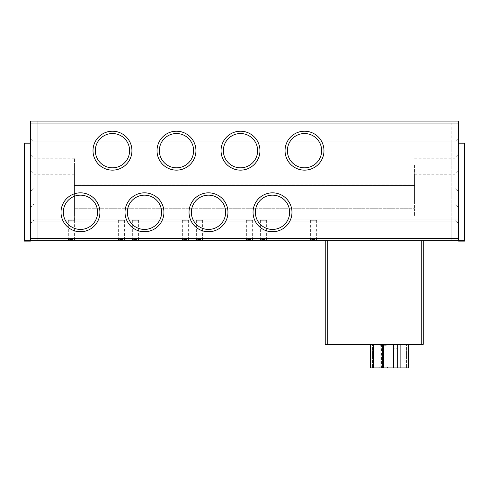 <?xml version="1.0" encoding="UTF-8"?>
<svg xmlns="http://www.w3.org/2000/svg" width="489" height="489" viewBox="0 0 489 489"><rect width="100%" height="100%" fill="white"/><g stroke="black" fill="none" stroke-linecap="round" stroke-linejoin="round"><path stroke-width="0.37" stroke-dasharray="2.44 1.83" d="M433.945 141.077L451.145 141.077L433.945 141.077L433.945 121.07L451.145 121.07L433.945 121.07L451.145 121.07L433.945 121.07L451.145 121.07L433.945 121.07L433.945 240.301L433.945 121.07M451.145 141.077L451.145 240.301L433.945 240.301L433.945 221.095L451.145 221.095L433.945 221.095M433.945 240.301L451.145 240.301L433.945 240.301L451.145 240.301L433.945 240.301L451.145 240.301L451.145 121.07M37.855 240.301L55.055 240.301L37.855 240.301L55.055 240.301L37.855 240.301L55.055 240.301L37.855 240.301L37.855 121.07L55.055 121.07L37.855 121.07L55.055 121.07L37.855 121.07L55.055 121.07L37.855 121.07L37.855 240.301L37.855 221.095L55.055 221.095L37.855 221.095M55.055 240.301L55.055 221.095M37.855 141.077L55.055 141.077L37.855 141.077L37.855 121.07M55.055 141.077L55.055 121.07M30.452 165.08L30.452 138.76L30.452 165.08M33.875 165.08L33.875 187.978L33.875 165.08M74.462 203.98L74.462 158.191L74.462 203.98L33.875 203.98L33.875 158.191L33.875 203.98L30.452 207.403L30.452 154.768L30.452 207.403M74.462 158.191L33.875 158.191L30.452 154.768M74.462 219.983L74.462 174.194L74.462 219.983L33.875 219.983L33.875 174.194L33.875 219.983L30.452 223.412L30.452 170.771L30.452 223.412M74.462 174.194L33.875 174.194L30.452 170.771M458.548 165.08L458.548 138.76L458.548 165.08M455.125 165.08L455.125 187.978L455.125 165.08M458.548 181.083L458.548 207.403L458.548 181.083M455.125 181.083L455.125 203.98L455.125 181.083M458.548 197.091L458.548 170.771L458.548 197.091M455.125 197.091L455.125 174.194L455.125 197.091M451.145 240.301L451.145 221.095M310.381 220.294L316.652 220.294L310.381 220.294L310.381 239.433L313.516 239.433L310.381 239.433L309.513 240.301L313.516 240.301L309.513 240.301M246.364 220.294L252.636 220.294L246.364 220.294L246.364 239.433L249.5 239.433L246.364 239.433L245.502 240.301L249.5 240.301L245.502 240.301M182.354 220.294L188.62 220.294L182.354 220.294L182.354 239.433L185.484 239.433L182.354 239.433L181.486 240.301L185.484 240.301L181.486 240.301M118.338 220.294L124.609 220.294L118.338 220.294L118.338 239.433L121.474 239.433L118.338 239.433L117.47 240.301L121.474 240.301L117.47 240.301M260.368 220.294L266.639 220.294L260.368 220.294L260.368 239.433L263.504 239.433L260.368 239.433L259.506 240.301L263.504 240.301L259.506 240.301M196.358 220.294L202.623 220.294L196.358 220.294L196.358 239.433L199.488 239.433L196.358 239.433L195.49 240.301L199.488 240.301L195.49 240.301M132.342 220.294L138.607 220.294L132.342 220.294L132.342 239.433L135.477 239.433L132.342 239.433L131.474 240.301L135.477 240.301L131.474 240.301M68.326 220.294L74.597 220.294L68.326 220.294L68.326 239.433L71.461 239.433L68.326 239.433L67.458 240.301L71.461 240.301L67.458 240.301M74.462 165.08L74.462 187.978L74.462 165.08M414.538 165.08L414.538 187.978L414.538 165.08M414.538 181.083L414.538 203.98L414.538 181.083M414.538 197.091L414.538 174.194L414.538 197.091M272.507 195.154A17.133 17.133 0 0 0 255.368 212.293A17.133 17.133 0 0 0 272.507 229.427A17.133 17.133 0 0 0 289.641 212.293A17.133 17.133 0 0 0 272.507 195.154M208.491 195.154A17.133 17.133 0 0 0 191.358 212.293A17.133 17.133 0 0 0 208.491 229.427A17.133 17.133 0 0 0 225.631 212.293A17.133 17.133 0 0 0 208.491 195.154M144.475 195.154A17.133 17.133 0 0 0 127.342 212.293A17.133 17.133 0 0 0 144.475 229.427A17.133 17.133 0 0 0 161.614 212.293A17.133 17.133 0 0 0 144.475 195.154M80.465 195.154A17.133 17.133 0 0 0 63.325 212.293A17.133 17.133 0 0 0 80.465 229.427A17.133 17.133 0 0 0 97.598 212.293A17.133 17.133 0 0 0 80.465 195.154M304.513 133.54A17.133 17.133 0 0 0 287.379 150.679A17.133 17.133 0 0 0 304.513 167.813A17.133 17.133 0 0 0 321.652 150.679A17.133 17.133 0 0 0 304.513 133.54M240.496 133.54A17.133 17.133 0 0 0 223.363 150.679A17.133 17.133 0 0 0 240.496 167.813A17.133 17.133 0 0 0 257.636 150.679A17.133 17.133 0 0 0 240.496 133.54M176.486 133.54A17.133 17.133 0 0 0 159.347 150.679A17.133 17.133 0 0 0 176.486 167.813A17.133 17.133 0 0 0 193.62 150.679A17.133 17.133 0 0 0 176.486 133.54M112.47 133.54A17.133 17.133 0 0 0 95.337 150.679A17.133 17.133 0 0 0 112.47 167.813A17.133 17.133 0 0 0 129.603 150.679A17.133 17.133 0 0 0 112.47 133.54M316.652 220.294L316.652 239.433L313.516 239.433L316.652 239.433L317.514 240.301L313.516 240.301L317.514 240.301M252.636 220.294L252.636 239.433L249.5 239.433L252.636 239.433L253.504 240.301L249.5 240.301L253.504 240.301M188.62 220.294L188.62 239.433L185.484 239.433L188.62 239.433L189.487 240.301L185.484 240.301L189.487 240.301M124.609 220.294L124.609 239.433L121.474 239.433L124.609 239.433L125.471 240.301L121.474 240.301L125.471 240.301M266.639 220.294L266.639 239.433L263.504 239.433L266.639 239.433L267.507 240.301L263.504 240.301L267.507 240.301M202.623 220.294L202.623 239.433L199.488 239.433L202.623 239.433L203.491 240.301L199.488 240.301L203.491 240.301M138.607 220.294L138.607 239.433L135.477 239.433L138.607 239.433L139.475 240.301L135.477 240.301L139.475 240.301M74.597 220.294L74.597 239.433L71.461 239.433L74.597 239.433L75.459 240.301L71.461 240.301L75.459 240.301M272.507 192.831A19.462 19.462 0 0 0 253.045 212.293A19.462 19.462 0 0 0 272.507 231.755A19.462 19.462 0 0 0 291.97 212.293A19.462 19.462 0 0 0 272.507 192.831M208.491 192.831A19.462 19.462 0 0 0 189.029 212.293A19.462 19.462 0 0 0 208.491 231.755A19.462 19.462 0 0 0 227.953 212.293A19.462 19.462 0 0 0 208.491 192.831M144.475 192.831A19.462 19.462 0 0 0 125.019 212.293A19.462 19.462 0 0 0 144.475 231.755A19.462 19.462 0 0 0 163.937 212.293A19.462 19.462 0 0 0 144.475 192.831M80.465 192.831A19.462 19.462 0 0 0 61.003 212.293A19.462 19.462 0 0 0 80.465 231.755A19.462 19.462 0 0 0 99.921 212.293A19.462 19.462 0 0 0 80.465 192.831M323.975 150.679A19.462 19.462 0 0 0 304.513 131.217A19.462 19.462 0 0 0 285.05 150.679A19.462 19.462 0 0 0 304.513 170.141A19.462 19.462 0 0 0 323.975 150.679M259.959 150.679A19.462 19.462 0 0 0 240.496 131.217A19.462 19.462 0 0 0 221.04 150.679A19.462 19.462 0 0 0 240.496 170.141A19.462 19.462 0 0 0 259.959 150.679M195.942 150.679A19.462 19.462 0 0 0 176.486 131.217A19.462 19.462 0 0 0 157.024 150.679A19.462 19.462 0 0 0 176.486 170.141A19.462 19.462 0 0 0 195.942 150.679M131.932 150.679A19.462 19.462 0 0 0 112.47 131.217A19.462 19.462 0 0 0 93.008 150.679A19.462 19.462 0 0 0 112.47 170.141A19.462 19.462 0 0 0 131.932 150.679M386.958 366.952L387.93 367.93L379.128 367.93L387.93 367.93L379.128 367.93L387.93 367.93L386.958 366.952L380.106 366.952L379.128 367.93L380.106 366.952L386.958 366.952L380.106 366.952L386.958 366.952L386.958 345.295L386.958 366.952M380.106 345.295L380.106 366.952L380.106 345.295L386.958 345.295L387.93 344.323L379.128 344.323L387.93 344.323L379.128 344.323L387.93 344.323L386.958 345.295L380.106 345.295L386.958 345.295L380.106 345.295L379.128 344.323L380.106 345.295M393.015 348.724L393.015 367.93L397.496 367.93L397.496 344.323L393.015 344.323L397.496 344.323L393.015 344.323L397.496 344.323L393.015 344.323L397.496 344.323L393.015 344.323L397.496 344.323L393.015 344.323L397.496 344.323L393.015 344.323L397.496 344.323L393.015 344.323L397.496 344.323L393.015 344.323L397.496 344.323L393.015 344.323L397.496 344.323L393.015 344.323L397.496 344.323L393.015 344.323L397.496 344.323L393.015 344.323L397.496 344.323L397.496 348.724L393.015 348.724L397.496 348.724M393.015 344.323L393.015 367.93L397.496 367.93L393.015 367.93L397.496 367.93L393.015 367.93L397.496 367.93L393.015 367.93L397.496 367.93L393.015 367.93L397.496 367.93L393.015 367.93L397.496 367.93L393.015 367.93L397.496 367.93L393.015 367.93L397.496 367.93L393.015 367.93L397.496 367.93L393.015 367.93L397.496 367.93L393.015 367.93L393.015 344.323M397.496 367.93L397.496 344.323L397.496 367.93L397.496 344.323L397.496 367.93L397.496 344.323L397.496 367.93L397.496 344.323L397.496 367.93L397.496 344.323L397.496 367.93L393.015 367.93M386.053 344.323L381.573 344.323L386.053 344.323L381.573 344.323L386.053 344.323L381.573 344.323L386.053 344.323L381.573 344.323L386.053 344.323L381.573 344.323L386.053 344.323L381.573 344.323L386.053 344.323L381.573 344.323L386.053 344.323L381.573 344.323L386.053 344.323L381.573 344.323L386.053 344.323L381.573 344.323L386.053 344.323L381.573 344.323L386.053 344.323L381.573 344.323L386.053 344.323L381.573 344.323L386.053 344.323L386.053 367.93L381.573 367.93L386.053 367.93L381.573 367.93L386.053 367.93L381.573 367.93L386.053 367.93L381.573 367.93L386.053 367.93L381.573 367.93L386.053 367.93L381.573 367.93L386.053 367.93L381.573 367.93L386.053 367.93L381.573 367.93L386.053 367.93L381.573 367.93L386.053 367.93L381.573 367.93L386.053 367.93L381.573 367.93L386.053 367.93L381.573 367.93L386.053 367.93L381.573 367.93L386.053 367.93L386.053 344.323L386.053 367.93M381.573 344.323L381.573 367.93M464.55 240.301L464.55 241.101L458.548 241.101L458.548 121.07L30.452 121.07L30.452 240.301L30.452 143.876L30.452 240.301L458.548 240.301L458.548 141.077L458.548 240.301L464.55 240.301L464.55 143.876L458.548 143.876M30.452 143.075L458.548 143.075L30.452 143.075L30.452 219.096L30.452 141.077L30.452 143.075L24.45 143.075L24.45 143.876L30.452 143.876M30.452 219.096L30.452 221.095L30.452 219.096L458.548 219.096L30.452 219.096M24.45 240.301L30.452 240.301L30.452 241.101L24.45 241.101L24.45 143.876M327.239 240.301L421.261 240.301L327.239 240.301L327.239 344.323L423.26 344.323L423.26 240.301M30.452 141.077L458.548 141.077L30.452 141.077M30.452 221.095L458.548 221.095L30.452 221.095M458.548 143.075L464.55 143.075L464.55 143.876M327.239 344.323L325.24 344.323L325.24 240.301M383.529 344.323L393.535 344.323L373.529 344.323L393.535 344.323L373.529 344.323L383.529 344.323L383.529 367.93L393.535 367.93L393.535 344.323L393.535 367.93L383.529 367.93L383.529 344.323L383.529 367.93L373.529 367.93L373.529 344.323L373.529 367.93L400.124 367.93L400.124 344.323L370.528 344.323L400.124 344.323M74.462 181.083L74.462 200.093L74.462 181.083M74.462 185.423L74.462 216.095L74.462 185.423L414.538 185.423L414.538 178.088L414.538 208.754L414.538 185.423L74.462 185.423M414.538 208.754L414.538 216.095L414.538 208.754L74.462 208.754L414.538 208.754M393.535 344.323L393.535 367.93M383.529 367.93L373.529 367.93L373.529 344.323M408.535 344.323L408.535 367.93L400.124 367.93M373.529 367.93L382.441 367.93L370.528 367.93L370.528 344.323M399.916 367.93L372.526 367.93L406.536 367.93L399.916 367.93L399.916 344.323L381.909 344.323L406.536 344.323L406.536 367.93L406.536 344.323L399.916 344.323L399.916 367.93M372.526 344.323L381.909 344.323L372.526 344.323L372.526 367.93L372.526 344.323M458.548 123.075L30.452 123.075M458.548 238.296L30.452 238.296M421.261 344.323L421.261 240.301M382.441 344.323L382.441 367.93L382.441 344.323M381.909 344.323L381.909 367.93L381.909 344.323M74.462 142.189L33.875 142.189L30.452 138.76M414.538 142.189L455.125 142.189L458.548 138.76M414.538 158.191L455.125 158.191L458.548 154.768M414.538 174.194L455.125 174.194L458.548 170.771M414.538 146.077L74.462 146.077M414.538 162.079L74.462 162.079M74.462 187.978L33.875 187.978L30.452 191.401M414.538 187.978L455.125 187.978L458.548 191.401M414.538 203.98L455.125 203.98L458.548 207.403M414.538 219.983L455.125 219.983L458.548 223.412M414.538 184.084L74.462 184.084M414.538 200.093L74.462 200.093M414.538 178.088L74.462 178.088M414.538 216.095L74.462 216.095"/><path stroke-width="0.73" d="M272.507 231.755A19.462 19.462 0 0 1 253.045 212.293A19.462 19.462 0 0 1 272.507 192.831A19.462 19.462 0 0 1 291.97 212.293A19.462 19.462 0 0 1 272.507 231.755M272.507 195.154A17.133 17.133 0 0 0 255.368 212.293A17.133 17.133 0 0 0 272.507 229.427A17.133 17.133 0 0 0 289.641 212.293A17.133 17.133 0 0 0 272.507 195.154M208.491 231.755A19.462 19.462 0 0 1 189.029 212.293A19.462 19.462 0 0 1 208.491 192.831A19.462 19.462 0 0 1 227.953 212.293A19.462 19.462 0 0 1 208.491 231.755M208.491 195.154A17.133 17.133 0 0 0 191.358 212.293A17.133 17.133 0 0 0 208.491 229.427A17.133 17.133 0 0 0 225.631 212.293A17.133 17.133 0 0 0 208.491 195.154M144.475 231.755A19.462 19.462 0 0 1 125.019 212.293A19.462 19.462 0 0 1 144.475 192.831A19.462 19.462 0 0 1 163.937 212.293A19.462 19.462 0 0 1 144.475 231.755M144.475 195.154A17.133 17.133 0 0 0 127.342 212.293A17.133 17.133 0 0 0 144.475 229.427A17.133 17.133 0 0 0 161.614 212.293A17.133 17.133 0 0 0 144.475 195.154M80.465 231.755A19.462 19.462 0 0 1 61.003 212.293A19.462 19.462 0 0 1 80.465 192.831A19.462 19.462 0 0 1 99.921 212.293A19.462 19.462 0 0 1 80.465 231.755M80.465 195.154A17.133 17.133 0 0 0 63.325 212.293A17.133 17.133 0 0 0 80.465 229.427A17.133 17.133 0 0 0 97.598 212.293A17.133 17.133 0 0 0 80.465 195.154M304.513 133.54A17.133 17.133 0 0 0 287.379 150.679A17.133 17.133 0 0 0 304.513 167.813A17.133 17.133 0 0 0 321.652 150.679A17.133 17.133 0 0 0 304.513 133.54M285.05 150.679A19.462 19.462 0 0 1 304.513 131.217A19.462 19.462 0 0 1 323.975 150.679A19.462 19.462 0 0 1 304.513 170.141A19.462 19.462 0 0 1 285.05 150.679M240.496 133.54A17.133 17.133 0 0 0 223.363 150.679A17.133 17.133 0 0 0 240.496 167.813A17.133 17.133 0 0 0 257.636 150.679A17.133 17.133 0 0 0 240.496 133.54M221.04 150.679A19.462 19.462 0 0 1 240.496 131.217A19.462 19.462 0 0 1 259.959 150.679A19.462 19.462 0 0 1 240.496 170.141A19.462 19.462 0 0 1 221.04 150.679M176.486 133.54A17.133 17.133 0 0 0 159.347 150.679A17.133 17.133 0 0 0 176.486 167.813A17.133 17.133 0 0 0 193.62 150.679A17.133 17.133 0 0 0 176.486 133.54M157.024 150.679A19.462 19.462 0 0 1 176.486 131.217A19.462 19.462 0 0 1 195.942 150.679A19.462 19.462 0 0 1 176.486 170.141A19.462 19.462 0 0 1 157.024 150.679M112.47 133.54A17.133 17.133 0 0 0 95.337 150.679A17.133 17.133 0 0 0 112.47 167.813A17.133 17.133 0 0 0 129.603 150.679A17.133 17.133 0 0 0 112.47 133.54M93.008 150.679A19.462 19.462 0 0 1 112.47 131.217A19.462 19.462 0 0 1 131.932 150.679A19.462 19.462 0 0 1 112.47 170.141A19.462 19.462 0 0 1 93.008 150.679M30.452 238.296L30.452 121.07L458.548 121.07L458.548 240.301L30.452 240.301L30.452 238.296L458.548 238.296M30.452 143.876L24.45 143.876L24.45 143.075L30.452 143.075M24.45 143.876L24.45 241.101L30.452 241.101L30.452 240.301L24.45 240.301M458.548 143.876L464.55 143.876L464.55 143.075L458.548 143.075M464.55 143.876L464.55 241.101L458.548 241.101L458.548 240.301L464.55 240.301M421.261 240.301L421.261 344.323L423.26 344.323L423.26 240.301M421.261 344.323L325.24 344.323L325.24 240.301M400.124 344.323L400.124 367.93L393.535 367.93L393.535 344.323M393.535 367.93L383.529 367.93L383.529 344.323M383.529 367.93L373.529 367.93L373.529 344.323M400.124 367.93L408.535 367.93L408.535 344.323M370.528 344.323L370.528 367.93L373.529 367.93M30.452 123.075L458.548 123.075M327.239 344.323L327.239 240.301"/></g></svg>
